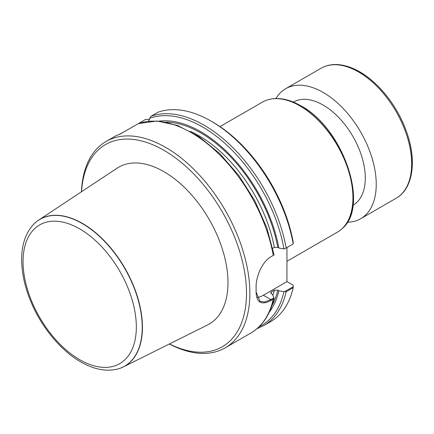 <?xml version="1.0" encoding="UTF-8"?>
<svg xmlns="http://www.w3.org/2000/svg" width="434" height="434" viewBox="0 0 434 434"><rect width="100%" height="100%" fill="white"/><g stroke="black" fill="none" stroke-linecap="round" stroke-linejoin="round"><path stroke-width="0.65" d="M149.562 119.632L145.694 119.339L138.408 123.582M148.65 121.243L149.551 118.373L151.01 116.274L158.041 112.211A119.138 68.784 60 0 1 211.119 121.124A119.138 68.784 60 0 1 293.205 243.913L293.254 242.476A116.757 67.411 60 0 0 212.801 122.095L211.119 121.124M149.551 118.373A117.95 68.1 60 0 1 283.939 248.85L284.568 248.899L293.205 243.913M158.996 121.135A113.475 65.518 60 0 1 278.867 248.031L277.787 247.407L274.369 247.38L272.747 248.313M283.939 248.85L278.867 248.031M256.087 291.843L259.933 301.332L264.702 302.004L270.892 299.601L274.06 297.773L273.279 299.167L271.299 300.312C261.42 305.585 256.353 302.699 256.087 291.648A119.138 68.784 -120 0 0 256.103 289.7A119.138 68.784 -120 0 0 256.087 287.737C255.724 277.066 262.049 261.583 271.299 256.565L274.06 254.97L273.968 254.606L274.06 254.97M81.462 191.768A119.138 68.784 60 0 1 106.053 141.484L116.35 135.544L119.903 134.231L138.365 123.598L156.929 120.999L177.511 125.442L198.848 136.526L219.658 153.5L238.678 175.298L254.72 200.541L266.764 227.622L274.049 254.839M106.053 141.484A119.138 68.784 60 0 1 225.197 210.273A119.138 68.784 60 0 1 225.197 347.84A119.138 68.784 60 0 1 169.352 343.999M256.082 292.125L256.087 291.648M256.087 286.961L256.082 287.27M123.63 132.082L119.214 134.442M293.286 286.673L293.205 287.666L286.169 291.729L284.568 291.702L293.286 286.673L293.254 285.274L286.939 281.628L286.939 247.532M293.205 287.666A119.138 68.784 60 0 1 270.686 321.578L263.655 325.641L256.874 328.777M274.017 298.082L272.547 294.48L270.843 293.254L270.756 292.662L271.418 291.881L274.369 290.178L277.787 290.21L278.867 290.829L284.568 291.702M278.867 290.829A113.475 65.518 60 0 1 269.286 312.171M81.565 191.703A116.757 67.411 60 0 1 165.783 151.39A116.757 67.411 60 0 1 246.479 291.165A116.757 67.411 60 0 1 169.461 343.945M123.354 366.92L207.588 324.947A90.565 52.286 -120 0 0 223.532 252.957A90.565 52.286 -120 0 0 163.938 171.69A90.565 52.286 -120 0 0 117.082 168.18L38.61 220.147A84.793 48.955 60 0 1 82.482 223.434A84.793 48.955 60 0 1 138.278 299.52A84.793 48.955 60 0 1 123.354 366.92A84.793 48.955 60 0 1 117.473 369.09A84.793 48.955 60 0 1 117.381 369.112M256.087 287.162A118.428 68.371 60 0 1 256.103 289.12L256.103 289.7M256.971 297.48A23.827 13.758 120 0 0 263.351 295.25L286.939 281.628M286.939 261.295L337.386 232.168A75.06 43.335 -120 0 0 341.77 228.962A75.06 43.335 -120 0 0 347.526 167.746A75.06 43.335 -120 0 0 299.856 105.88A75.06 43.335 -120 0 0 267.301 99.966A75.06 43.335 -120 0 0 262.326 102.164L219.989 126.609M352.967 205.287A59.572 34.395 -120 0 0 362.075 157.547A59.572 34.395 -120 0 0 323.162 105.071A59.572 34.395 -120 0 0 293.395 102.109M33.727 224.221A84.793 48.955 60 0 1 33.798 224.15A84.793 48.955 60 0 1 38.61 220.147M347.325 222.224A75.06 43.335 -120 0 0 360.692 218.714A75.06 43.335 -120 0 0 367.305 145.173A75.06 43.335 -120 0 0 302.899 85.368A75.06 43.335 -120 0 0 285.632 88.71A75.06 43.335 -120 0 0 275.91 98.529M151.01 116.274A119.138 68.784 60 0 1 286.169 247.977M138.12 123.712A119.138 68.784 60 0 1 273.279 255.42M273.279 299.167A119.138 68.784 60 0 1 250.765 333.079L225.197 347.84M286.169 291.729A119.138 68.784 60 0 1 263.655 325.641M283.939 291.653A117.95 68.1 60 0 1 259.055 326.797M277.787 290.21A111.994 64.661 60 0 1 271.901 305.666M274.369 290.178A109.607 63.283 60 0 1 272.921 295.25M271.418 291.881A109.607 63.283 60 0 1 271.011 293.493M165.934 122.128A111.994 64.661 60 0 1 277.787 247.407M190.249 131.307A109.607 63.283 60 0 1 274.369 247.38M263.351 295.25L270.892 299.601L271.299 300.312M341.846 228.892A75.017 43.313 -120 0 0 341.916 228.827A75.017 43.313 -120 0 0 347.667 167.649A75.017 43.313 -120 0 0 300.024 105.82A75.017 43.313 -120 0 0 267.485 99.907A75.017 43.313 -120 0 0 267.393 99.939M79.693 359.672A80.095 46.243 -120 0 0 128.741 289.896A80.095 46.243 -120 0 0 30.651 233.259A80.095 46.243 -120 0 0 79.693 359.672M117.283 369.139C105.853 371.759 93.652 369.334 80.681 361.853C59.865 350.016 39.982 325.305 29.762 298.912C24.076 284.319 21.391 270.453 21.7 257.313C22.112 243.387 26.094 232.38 33.657 224.291A84.738 48.923 60 0 1 124.683 268.299A84.738 48.923 60 0 1 117.283 369.139L117.473 369.09M408.497 182.915A73.867 42.646 -120 0 0 396.98 111.093A73.867 42.646 -120 0 0 340.538 65.203M338.325 64.916A75.06 43.335 -120 0 0 321.062 68.257C326.39 65.219 332.439 64.042 339.204 64.715C350.97 66.076 362.77 72.125 374.613 82.861C389.645 96.966 400.598 114.169 407.472 134.469C416.803 162.332 412.604 189.061 396.117 198.262A75.06 43.335 -120 0 0 402.73 124.715A75.06 43.335 -120 0 0 338.325 64.916M274.022 298.055C270.322 314.373 262.57 326.048 250.765 333.079M256.082 292.12L256.082 291.545M341.77 228.962L341.916 228.827C370.289 206.389 343.028 127.992 300.925 105.842C288.767 98.881 277.624 96.907 267.485 99.907L267.301 99.966M321.062 68.257L285.632 88.71M396.117 198.262L360.692 218.714"/></g></svg>
